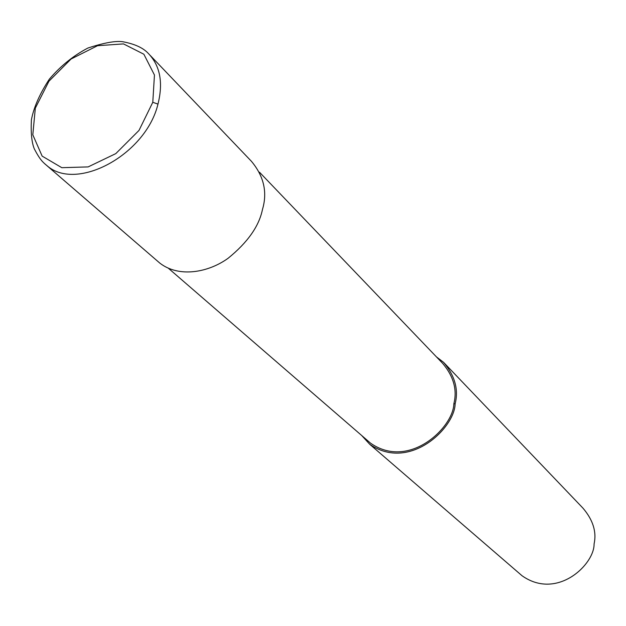 <?xml version="1.0" encoding="UTF-8"?>
<svg xmlns="http://www.w3.org/2000/svg" width="626" height="626" viewBox="0 0 626 626"><rect width="100%" height="100%" fill="white"/><g stroke="black" fill="none" stroke-linecap="round" stroke-linejoin="round"><path stroke-width="0.94" d="M44.822 163.879L47.052 165.726C76.873 192.057 145.991 154.465 157.971 104.112C163.425 82.28 160.045 65.214 147.83 52.928L147.814 52.905M152.791 102.288L154.45 75.018L143.87 54.235L123.494 43.898L97.546 45.706L71.051 59.024L48.953 81.208L35.322 108.141L32.81 134.809L42.145 156.117L61.817 167.69L88.141 166.907L115.802 153.613L138.995 130.427L152.791 102.288L157.971 104.112M46.574 165.358L159.826 263.108C179.013 278.038 208.505 272.466 228.091 258.28C247.63 242.426 259.086 226.166 262.458 209.507C267.584 192.323 263.914 176.266 251.449 161.328L150.396 55.612M168.48 268.335L370.576 443.192C409.326 470.267 453.498 427.19 453.85 403.786C457.387 389.826 453.615 376.312 442.543 363.252L259.5 172.22M361.671 435.485L369.747 444.296C409.498 472.02 454.766 427.848 455.133 403.84C458.748 389.536 454.891 375.694 443.56 362.313L436.439 356.883M369.747 444.296L522.045 575.748C557.163 600.592 594.45 564.417 594.082 543.994C596.758 531.92 593.041 519.963 582.931 508.109L443.56 362.313M453.85 403.786L455.133 403.84M147.83 52.928C142.705 47.631 134.394 43.906 122.892 41.754C115.794 40.651 104.119 42.748 87.859 48.053C73.344 55.698 60.519 66.051 49.391 79.095C39.79 93.704 33.788 107.273 31.402 119.816C30.737 133.017 31.73 142.759 34.391 149.043C40.393 160.436 42.944 162.244 47.052 165.726"/></g></svg>
